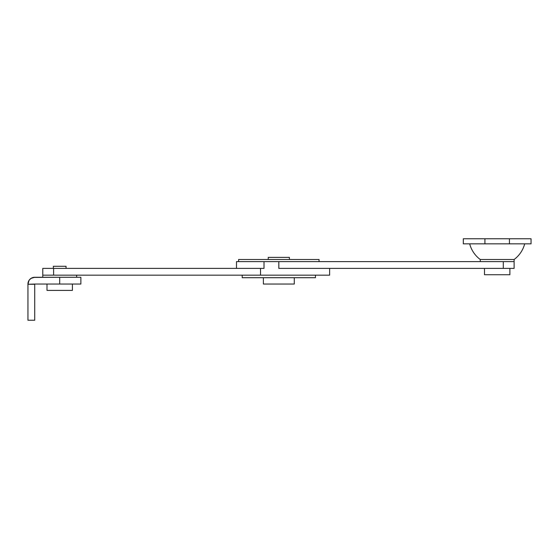 <?xml version="1.0" encoding="UTF-8"?>
<svg xmlns="http://www.w3.org/2000/svg" width="559" height="559" viewBox="0 0 559 559"><rect width="100%" height="100%" fill="white"/><g stroke="black" fill="none" stroke-linecap="round" stroke-linejoin="round"><path stroke-width="0.84" d="M236.492 268.39L236.492 261.612L236.492 268.39M514.014 268.39L278.822 268.39L278.822 261.612L503.282 261.612L278.822 261.612L278.822 268.39L278.822 261.612L236.492 261.612L264.009 261.612L264.009 268.39L42.77 268.39L42.77 275.161L42.77 268.39L260.536 268.39L260.536 275.161L42.77 275.161L53.608 275.161L53.608 268.39L53.608 275.161L329.628 275.161L329.628 268.39L278.822 268.39L278.822 261.612L264.009 261.612L264.009 268.39L260.536 268.39L260.536 275.161L329.565 275.161M514.014 261.612L503.282 261.612L503.282 268.39L514.119 268.39L514.119 261.612L503.282 261.612L503.282 268.39L314.654 268.39M315.444 277.704L315.444 275.161L315.444 277.704L242.208 277.704L315.444 277.704M242.208 275.161L242.208 277.704L242.208 275.161M238.609 259.495L238.609 261.612L238.609 259.495L319.042 259.495L238.609 259.495M319.042 261.612L319.042 259.495L319.042 261.612M294.279 284.049L294.279 277.704L294.279 284.049L263.373 284.049L294.279 284.049M263.373 277.704L263.373 284.049L263.373 277.704M289.408 259.495L289.408 257.378L268.243 257.378L268.243 259.495L268.243 257.378L289.408 257.378L289.408 259.495M56.396 275.161L42.77 275.161L42.77 277.278L42.77 275.161L76.632 275.161L76.632 277.278L76.632 275.161M480.251 261.612L480.251 259.495L480.251 261.612L514.119 261.612L514.119 259.495L480.251 259.495A28.439 28.439 0 0 1 469.679 243.836A28.439 28.439 0 0 0 480.251 259.495L514.119 259.495L514.119 261.612L500.487 261.612M34.721 277.278A6.771 6.771 0 0 0 27.95 284.049L27.95 320.244L34.721 320.244L34.721 284.049L27.95 284.265L29.089 280.29L30.962 278.417L34.721 277.278L59.701 277.278L33.4 277.411M59.701 284.049L34.721 284.049L80.866 284.049L59.701 284.049L59.701 277.278L59.701 284.049M80.866 277.278L59.701 277.278L80.866 277.278L80.866 284.049M32.129 277.795L29.934 279.262M29.089 280.29L28.467 281.457M27.95 284.265L34.721 284.265L34.721 320.244L27.95 320.244L27.95 284.265M72.404 290.401L72.404 284.049L72.404 290.401L46.998 290.401L72.404 290.401M46.998 284.049L46.998 290.401L46.998 284.049M66.053 268.39L66.053 266.273L53.35 266.273L53.35 268.39L53.35 266.273L66.053 266.273L66.053 268.39M531.05 238.756L531.05 243.836L531.05 238.756L463.313 238.756L463.313 243.836L531.05 243.836L509.445 243.836L509.445 238.756L484.919 238.756L484.919 243.836L509.445 243.836L509.445 238.756L531.05 238.756M514.119 259.495A28.439 28.439 0 0 0 524.684 243.836A28.439 28.439 0 0 1 514.119 259.495M463.313 243.836L484.919 243.836L484.919 238.756L463.313 238.756M509.885 274.735L509.885 268.39L509.885 274.735L484.485 274.735L509.885 274.735M484.485 268.39L484.485 274.735L484.485 268.39"/></g></svg>
